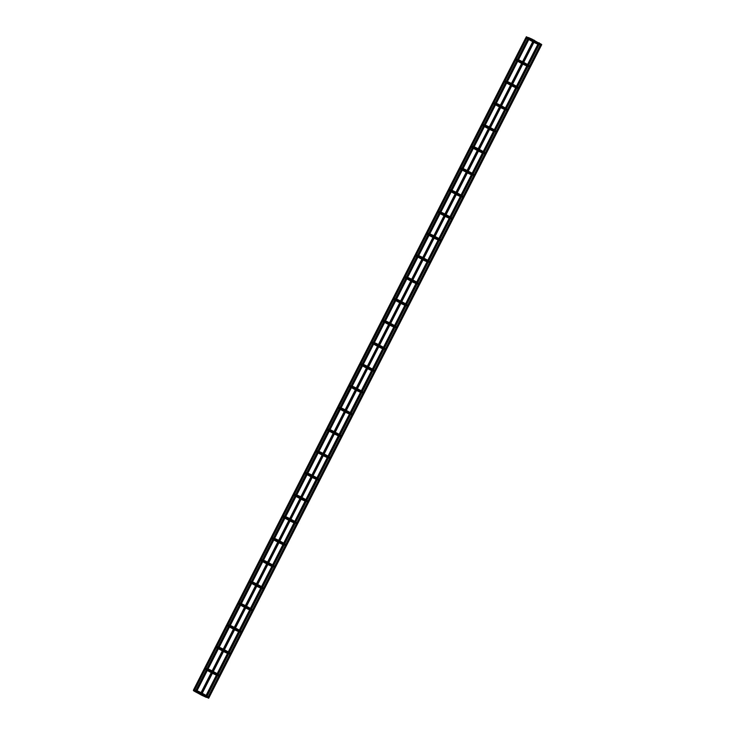 <?xml version="1.0" encoding="UTF-8"?>
<svg xmlns="http://www.w3.org/2000/svg" width="735" height="735" viewBox="0 0 735 735"><rect width="100%" height="100%" fill="white"/><g stroke="black" fill="none" stroke-linecap="round" stroke-linejoin="round"><path stroke-width="1.1" d="M204.505 696.578A0.542 0.496 109.3 0 0 205.212 696.265A0.542 0.496 109.3 0 0 204.927 695.595L205.754 695.889A0.542 0.496 109.3 0 1 205.837 695.926M205.35 696.881A0.542 0.496 109.3 0 1 205.331 696.872L202.401 695.576L202.86 695.172M207.325 697.57A0.542 0.496 -70.7 0 0 208.042 697.258A0.542 0.496 -70.7 0 0 207.123 696.89A0.542 0.496 -70.7 0 0 207.325 697.57M215.585 674.822A0.542 0.496 109.3 0 0 216.292 674.509A0.542 0.496 109.3 0 0 216.007 673.839L216.843 674.133A0.542 0.496 109.3 0 1 216.917 674.17M213.949 673.416L213.49 673.82L216.43 675.125A0.542 0.496 109.3 0 1 216.421 675.116M218.414 675.814A0.542 0.496 -70.7 0 0 219.122 675.502A0.542 0.496 -70.7 0 0 218.203 675.134A0.542 0.496 -70.7 0 0 218.414 675.814M226.674 653.066A0.542 0.496 109.3 0 0 227.381 652.754A0.542 0.496 109.3 0 0 227.097 652.083L227.923 652.377A0.542 0.496 109.3 0 1 228.006 652.414M225.029 651.66L224.579 652.064L227.519 653.369A0.542 0.496 109.3 0 1 227.501 653.36M229.504 654.058A0.542 0.496 -70.7 0 0 230.211 653.746A0.542 0.496 -70.7 0 0 229.292 653.378A0.542 0.496 -70.7 0 0 229.504 654.058M237.754 631.31A0.542 0.496 109.3 0 0 238.471 630.997A0.542 0.496 109.3 0 0 238.177 630.327L239.013 630.621A0.542 0.496 109.3 0 1 239.086 630.658M238.599 631.613A0.542 0.496 109.3 0 1 238.59 631.604L235.659 630.308L236.119 629.904M240.584 632.302A0.542 0.496 -70.7 0 0 241.291 631.99A0.542 0.496 -70.7 0 0 240.382 631.622A0.542 0.496 -70.7 0 0 240.584 632.302M248.843 609.554A0.542 0.496 109.3 0 0 249.551 609.241A0.542 0.496 109.3 0 0 249.266 608.571L250.093 608.865A0.542 0.496 109.3 0 1 250.176 608.902M249.689 609.857A0.542 0.496 109.3 0 1 249.679 609.848L246.758 608.552M251.673 610.546A0.542 0.496 -70.7 0 0 252.381 610.234A0.542 0.496 -70.7 0 0 251.462 609.866A0.542 0.496 -70.7 0 0 251.673 610.546M259.924 587.798A0.542 0.496 109.3 0 0 260.64 587.486A0.542 0.496 109.3 0 0 260.346 586.815L261.182 587.109A0.542 0.496 109.3 0 1 261.265 587.146M258.288 586.392L257.829 586.796L260.769 588.101A0.542 0.496 109.3 0 1 260.76 588.092M262.753 588.79A0.542 0.496 -70.7 0 0 263.47 588.478A0.542 0.496 -70.7 0 0 262.551 588.11A0.542 0.496 -70.7 0 0 262.753 588.79M271.013 566.042A0.542 0.496 109.3 0 0 271.72 565.729A0.542 0.496 109.3 0 0 271.435 565.059L272.272 565.353A0.542 0.496 109.3 0 1 272.345 565.39M269.377 564.636L268.918 565.04L271.858 566.345A0.542 0.496 109.3 0 1 271.849 566.336M273.843 567.034A0.542 0.496 -70.7 0 0 274.55 566.722A0.542 0.496 -70.7 0 0 273.631 566.354A0.542 0.496 -70.7 0 0 273.843 567.034M282.102 544.286A0.542 0.496 109.3 0 0 282.81 543.974A0.542 0.496 109.3 0 0 282.516 543.303L283.352 543.597A0.542 0.496 109.3 0 1 283.434 543.634M282.947 544.589A0.542 0.496 109.3 0 1 282.929 544.58L280.017 543.284M284.923 545.278A0.542 0.496 -70.7 0 0 285.639 544.966A0.542 0.496 -70.7 0 0 284.721 544.598A0.542 0.496 -70.7 0 0 284.923 545.278M293.182 522.53A0.542 0.496 109.3 0 0 293.89 522.217A0.542 0.496 109.3 0 0 293.605 521.547L294.441 521.841A0.542 0.496 109.3 0 1 294.514 521.878M291.547 521.124L291.088 521.528L294.028 522.833A0.542 0.496 109.3 0 1 294.018 522.824M296.012 523.522A0.542 0.496 -70.7 0 0 296.719 523.21A0.542 0.496 -70.7 0 0 295.801 522.842A0.542 0.496 -70.7 0 0 296.012 523.522M304.272 500.774A0.542 0.496 109.3 0 0 304.979 500.462A0.542 0.496 109.3 0 0 304.694 499.791L305.521 500.085A0.542 0.496 109.3 0 1 305.604 500.122M305.117 501.077A0.542 0.496 109.3 0 1 305.098 501.068L302.177 499.772L302.627 499.368M307.101 501.766A0.542 0.496 -70.7 0 0 307.809 501.454A0.542 0.496 -70.7 0 0 306.89 501.086A0.542 0.496 -70.7 0 0 307.101 501.766M315.352 479.018A0.542 0.496 109.3 0 0 316.059 478.705A0.542 0.496 109.3 0 0 315.774 478.035L316.61 478.329A0.542 0.496 109.3 0 1 316.684 478.366M316.197 479.321A0.542 0.496 109.3 0 1 316.188 479.312L313.257 478.016L313.716 477.612M318.181 480.01A0.542 0.496 -70.7 0 0 318.889 479.698A0.542 0.496 -70.7 0 0 317.97 479.33A0.542 0.496 -70.7 0 0 318.181 480.01M326.441 457.262A0.542 0.496 109.3 0 0 327.148 456.95A0.542 0.496 109.3 0 0 326.864 456.279L327.691 456.573A0.542 0.496 109.3 0 1 327.773 456.61M324.796 455.856L324.346 456.26L327.286 457.565A0.542 0.496 109.3 0 1 327.268 457.556M329.271 458.254A0.542 0.496 -70.7 0 0 329.978 457.942A0.542 0.496 -70.7 0 0 329.06 457.574A0.542 0.496 -70.7 0 0 329.271 458.254M337.521 435.506A0.542 0.496 109.3 0 0 338.238 435.193A0.542 0.496 109.3 0 0 337.944 434.523L338.78 434.817A0.542 0.496 109.3 0 1 338.863 434.854M338.366 435.809A0.542 0.496 109.3 0 1 338.357 435.8L335.426 434.504L335.886 434.1M340.351 436.498A0.542 0.496 -70.7 0 0 341.058 436.186A0.542 0.496 -70.7 0 0 340.149 435.818A0.542 0.496 -70.7 0 0 340.351 436.498M348.611 413.75A0.542 0.496 109.3 0 0 349.318 413.438A0.542 0.496 109.3 0 0 349.033 412.767L349.86 413.061A0.542 0.496 109.3 0 1 349.943 413.098M349.456 414.053A0.542 0.496 109.3 0 1 349.447 414.044L346.516 412.748L346.975 412.344M351.44 414.742A0.542 0.496 -70.7 0 0 352.148 414.43A0.542 0.496 -70.7 0 0 351.229 414.062A0.542 0.496 -70.7 0 0 351.44 414.742M359.691 391.994A0.542 0.496 109.3 0 0 360.407 391.681A0.542 0.496 109.3 0 0 360.113 391.011L360.949 391.305A0.542 0.496 109.3 0 1 361.032 391.342M360.545 392.297A0.542 0.496 109.3 0 1 360.527 392.288L357.614 390.992M362.52 392.986A0.542 0.496 -70.7 0 0 363.237 392.674A0.542 0.496 -70.7 0 0 362.318 392.306A0.542 0.496 -70.7 0 0 362.52 392.986M370.78 370.238A0.542 0.496 109.3 0 0 371.487 369.925A0.542 0.496 109.3 0 0 371.203 369.255L372.039 369.549A0.542 0.496 109.3 0 1 372.112 369.586M371.625 370.541A0.542 0.496 109.3 0 1 371.616 370.532L368.685 369.236L369.145 368.832M373.61 371.23A0.542 0.496 -70.7 0 0 374.317 370.918A0.542 0.496 -70.7 0 0 373.398 370.55A0.542 0.496 -70.7 0 0 373.61 371.23M381.869 348.482A0.542 0.496 109.3 0 0 382.577 348.169A0.542 0.496 109.3 0 0 382.283 347.499L383.119 347.793A0.542 0.496 109.3 0 1 383.201 347.83M380.225 347.076L379.765 347.48L382.714 348.785A0.542 0.496 109.3 0 1 382.696 348.776M384.69 349.474A0.542 0.496 -70.7 0 0 385.406 349.162A0.542 0.496 -70.7 0 0 384.488 348.794A0.542 0.496 -70.7 0 0 384.69 349.474M392.949 326.726A0.542 0.496 109.3 0 0 393.657 326.413A0.542 0.496 109.3 0 0 393.372 325.743L394.208 326.037A0.542 0.496 109.3 0 1 394.282 326.074M393.795 327.029A0.542 0.496 109.3 0 1 393.785 327.02L390.864 325.724M395.779 327.718A0.542 0.496 -70.7 0 0 396.487 327.406A0.542 0.496 -70.7 0 0 395.568 327.038A0.542 0.496 -70.7 0 0 395.779 327.718M404.039 304.97A0.542 0.496 109.3 0 0 404.746 304.658A0.542 0.496 109.3 0 0 404.461 303.987L405.288 304.281A0.542 0.496 109.3 0 1 405.371 304.318M402.394 303.564L401.944 303.968L404.884 305.273A0.542 0.496 109.3 0 1 404.866 305.264M406.868 305.962A0.542 0.496 -70.7 0 0 407.576 305.65A0.542 0.496 -70.7 0 0 406.657 305.282A0.542 0.496 -70.7 0 0 406.868 305.962M415.119 283.214A0.542 0.496 109.3 0 0 415.835 282.901A0.542 0.496 109.3 0 0 415.541 282.231L416.377 282.525A0.542 0.496 109.3 0 1 416.451 282.562M415.964 283.517A0.542 0.496 109.3 0 1 415.955 283.508L413.024 282.212L413.483 281.808M417.949 284.206A0.542 0.496 -70.7 0 0 418.656 283.894A0.542 0.496 -70.7 0 0 417.737 283.526A0.542 0.496 -70.7 0 0 417.949 284.206M426.208 261.458A0.542 0.496 109.3 0 0 426.916 261.145A0.542 0.496 109.3 0 0 426.631 260.475L427.458 260.769A0.542 0.496 109.3 0 1 427.54 260.806M427.053 261.761A0.542 0.496 109.3 0 1 427.035 261.752L424.123 260.456M429.038 262.45A0.542 0.496 -70.7 0 0 429.745 262.138A0.542 0.496 -70.7 0 0 428.827 261.77A0.542 0.496 -70.7 0 0 429.038 262.45M437.288 239.702A0.542 0.496 109.3 0 0 438.005 239.389A0.542 0.496 109.3 0 0 437.711 238.719L438.547 239.013A0.542 0.496 109.3 0 1 438.63 239.05M435.653 238.296L435.193 238.7L438.133 240.005A0.542 0.496 109.3 0 1 438.124 239.996M440.118 240.694A0.542 0.496 -70.7 0 0 440.835 240.382A0.542 0.496 -70.7 0 0 439.916 240.014A0.542 0.496 -70.7 0 0 440.118 240.694M448.378 217.946A0.542 0.496 109.3 0 0 449.085 217.633A0.542 0.496 109.3 0 0 448.8 216.963L449.627 217.257A0.542 0.496 109.3 0 1 449.71 217.294M449.223 218.249A0.542 0.496 109.3 0 1 449.214 218.24L446.283 216.944L446.742 216.54M451.207 218.938A0.542 0.496 -70.7 0 0 451.915 218.626A0.542 0.496 -70.7 0 0 450.996 218.258A0.542 0.496 -70.7 0 0 451.207 218.938M459.458 196.19A0.542 0.496 109.3 0 0 460.174 195.877A0.542 0.496 109.3 0 0 459.88 195.207L460.716 195.501A0.542 0.496 109.3 0 1 460.799 195.528M460.312 196.493A0.542 0.496 109.3 0 1 460.294 196.484L457.381 195.188M462.287 197.182A0.542 0.496 -70.7 0 0 463.004 196.87A0.542 0.496 -70.7 0 0 462.085 196.502A0.542 0.496 -70.7 0 0 462.287 197.182M470.547 174.434A0.542 0.496 109.3 0 0 471.254 174.121A0.542 0.496 109.3 0 0 470.97 173.451L471.806 173.745A0.542 0.496 109.3 0 1 471.879 173.772M468.912 173.028L468.452 173.432L471.392 174.737A0.542 0.496 109.3 0 1 471.383 174.728M473.377 175.426A0.542 0.496 -70.7 0 0 474.084 175.114A0.542 0.496 -70.7 0 0 473.165 174.746A0.542 0.496 -70.7 0 0 473.377 175.426M481.636 152.678A0.542 0.496 109.3 0 0 482.344 152.365A0.542 0.496 109.3 0 0 482.059 151.695L482.886 151.98A0.542 0.496 109.3 0 1 482.968 152.016M482.482 152.981A0.542 0.496 109.3 0 1 482.463 152.972L479.532 151.676L479.992 151.272M484.457 153.67A0.542 0.496 -70.7 0 0 485.173 153.358A0.542 0.496 -70.7 0 0 484.255 152.99A0.542 0.496 -70.7 0 0 484.457 153.67M492.716 130.922A0.542 0.496 109.3 0 0 493.424 130.609A0.542 0.496 109.3 0 0 493.139 129.939L493.975 130.224A0.542 0.496 109.3 0 1 494.049 130.26M491.081 129.516L490.622 129.92L493.562 131.225A0.542 0.496 109.3 0 1 493.553 131.216M495.546 131.914A0.542 0.496 -70.7 0 0 496.254 131.602A0.542 0.496 -70.7 0 0 495.335 131.234A0.542 0.496 -70.7 0 0 495.546 131.914M503.806 109.166A0.542 0.496 109.3 0 0 504.513 108.853A0.542 0.496 109.3 0 0 504.228 108.183L505.055 108.468A0.542 0.496 109.3 0 1 505.138 108.504M502.161 107.76L501.711 108.155L504.651 109.469A0.542 0.496 109.3 0 1 504.633 109.46M506.636 110.158A0.542 0.496 -70.7 0 0 507.343 109.846A0.542 0.496 -70.7 0 0 506.424 109.478A0.542 0.496 -70.7 0 0 506.636 110.158M514.886 87.41A0.542 0.496 109.3 0 0 515.602 87.097A0.542 0.496 109.3 0 0 515.308 86.427L516.145 86.712A0.542 0.496 109.3 0 1 516.218 86.748M515.731 87.713A0.542 0.496 109.3 0 1 515.722 87.704L512.8 86.408L513.25 86.004M517.716 88.402A0.542 0.496 -70.7 0 0 518.423 88.09A0.542 0.496 -70.7 0 0 517.513 87.722A0.542 0.496 -70.7 0 0 517.716 88.402M525.975 65.654A0.542 0.496 109.3 0 0 526.683 65.341A0.542 0.496 109.3 0 0 526.398 64.671L527.225 64.956A0.542 0.496 109.3 0 1 527.307 64.992M526.82 65.957A0.542 0.496 109.3 0 1 526.811 65.948L523.89 64.652L524.331 64.248M528.805 66.646A0.542 0.496 -70.7 0 0 529.512 66.334A0.542 0.496 -70.7 0 0 528.594 65.966A0.542 0.496 -70.7 0 0 528.805 66.646M537.055 43.898A0.542 0.496 109.3 0 0 537.772 43.585A0.542 0.496 109.3 0 0 537.478 42.915L538.314 43.2A0.542 0.496 109.3 0 1 538.498 43.319M537.91 44.201A0.542 0.496 109.3 0 1 537.891 44.192L534.979 42.896M539.885 44.89A0.542 0.496 -70.7 0 0 540.602 44.578A0.542 0.496 -70.7 0 0 539.683 44.21A0.542 0.496 -70.7 0 0 539.885 44.89M533.867 41.096L533.187 40.783L533.867 41.096M200.82 694.74L200.141 694.419L533.187 40.783M528.924 38.422L528.245 38.11L528.924 38.422M195.877 692.058L195.198 691.745L528.245 38.11M526.995 37.062L526.315 36.75L526.995 37.062M529.283 37.871L528.603 37.549L529.283 37.871M534.529 40.388L533.84 40.067L534.529 40.388M539.049 43.595L538.369 43.282L539.049 43.595M206.002 697.239L205.322 696.918L538.369 43.282M541.447 44.44L540.767 44.118L541.447 44.44M208.409 698.075L207.399 697.598M539.472 43.062L538.792 42.749L539.472 43.062M194.95 690.891L194.49 691.295L195.225 691.69M194.426 690.018A0.542 0.496 -70.7 0 0 194.159 689.77C193.02 690.119 193.13 690.624 194.49 691.295M197.963 691.947A0.542 0.496 -70.7 0 0 197.816 691.056L196.916 690.735M199.433 692.737L199.984 692.085L197.816 691.056M207.573 696.559L207.049 695.916M212.204 673.122L213.499 673.82M206.03 669.135L205.579 669.539L206.314 669.934M205.515 668.262A0.542 0.496 -70.7 0 0 205.24 668.014C204.109 668.363 204.22 668.868 205.579 669.539M209.052 670.191A0.542 0.496 -70.7 0 0 208.905 669.3L208.005 668.979M210.513 670.981L211.064 670.329L208.905 669.3M218.662 674.803L218.13 674.16M224.579 652.064L223.293 651.366M216.604 646.506A0.542 0.496 -70.7 0 0 216.329 646.258C215.19 646.607 215.3 647.112 216.66 647.783L217.395 648.178M220.132 648.435A0.542 0.496 -70.7 0 0 219.995 647.544L219.085 647.223M221.602 649.226L222.154 648.573L219.995 647.544M229.743 653.047L229.219 652.404M228.199 625.623L227.749 626.027L228.484 626.422M227.685 624.75A0.542 0.496 -70.7 0 0 227.418 624.502C226.279 624.851 226.389 625.356 227.749 626.027M231.222 626.679A0.542 0.496 -70.7 0 0 231.075 625.788L230.174 625.467M232.683 627.47L233.234 626.817L231.075 625.788M240.832 631.291L240.308 630.639M247.208 608.148L247.254 607.606L246.749 608.552L245.462 607.854M239.288 603.867L238.829 604.271L239.564 604.666M238.774 602.994A0.542 0.496 -70.7 0 0 238.498 602.746C237.359 603.095 237.469 603.6 238.829 604.271M242.311 604.923A0.542 0.496 -70.7 0 0 242.164 604.032L241.255 603.711M243.772 605.713L244.323 605.061L242.164 604.032M251.921 609.536L251.388 608.883M257.829 586.796L256.543 586.098M249.854 581.238A0.542 0.496 -70.7 0 0 249.588 580.99C248.448 581.339 248.559 581.844 249.918 582.515L250.653 582.91M253.391 583.167A0.542 0.496 -70.7 0 0 253.244 582.276L252.344 581.955M254.852 583.957L255.412 583.305L253.244 582.276M263.001 587.779L262.478 587.127M268.918 565.04L267.632 564.342M261.458 560.355L260.998 560.759L261.733 561.154M260.943 559.482A0.542 0.496 -70.7 0 0 260.668 559.234C259.538 559.583 259.648 560.088 260.998 560.759M264.481 561.411A0.542 0.496 -70.7 0 0 264.334 560.52L263.433 560.199M265.941 562.201L266.493 561.549L264.334 560.52M274.091 566.024L273.558 565.371M280.458 542.88L280.513 542.338L279.998 543.284L278.712 542.586M272.547 538.599L272.088 539.003L272.823 539.398M272.023 537.726A0.542 0.496 -70.7 0 0 271.757 537.478C270.618 537.827 270.728 538.332 272.088 539.003M275.561 539.655A0.542 0.496 -70.7 0 0 275.414 538.764L274.513 538.443M277.031 540.446L277.582 539.793L275.414 538.764M285.171 544.267L284.647 543.615M291.088 521.528L289.801 520.83M283.113 515.97A0.542 0.496 -70.7 0 0 282.837 515.722C281.707 516.071 281.817 516.576 283.168 517.247L283.903 517.642M286.65 517.899A0.542 0.496 -70.7 0 0 286.503 517.008L285.603 516.687M288.111 518.689L288.662 518.037L286.503 517.008M296.26 522.511L295.727 521.859M294.717 495.087L294.257 495.491L294.992 495.886M294.193 494.214A0.542 0.496 -70.7 0 0 293.926 493.966C292.787 494.315 292.897 494.82 294.257 495.491M297.73 496.143A0.542 0.496 -70.7 0 0 297.583 495.252L296.683 494.931M299.2 496.933L299.751 496.281L297.583 495.252M307.34 500.755L306.817 500.103M305.797 473.331L305.347 473.735L306.082 474.13M305.282 472.458A0.542 0.496 -70.7 0 0 305.007 472.21C303.877 472.559 303.987 473.064 305.347 473.735M308.819 474.387A0.542 0.496 -70.7 0 0 308.672 473.496L307.772 473.175M310.28 475.178L310.832 474.525L308.672 473.496M318.43 479L317.897 478.347M324.346 456.26L323.06 455.562M316.886 451.575L316.427 451.979L317.162 452.374M316.372 450.702A0.542 0.496 -70.7 0 0 316.096 450.454C314.957 450.803 315.067 451.308 316.427 451.979M319.9 452.631A0.542 0.496 -70.7 0 0 319.762 451.74L318.852 451.419M321.37 453.421L321.921 452.769L319.762 451.74M329.51 457.243L328.986 456.591M327.975 429.819L327.516 430.223L328.251 430.618M327.452 428.946A0.542 0.496 -70.7 0 0 327.185 428.698C326.046 429.047 326.156 429.552 327.516 430.223M330.989 430.875A0.542 0.496 -70.7 0 0 330.842 429.984L329.941 429.663M332.45 431.665L333.001 431.013L330.842 429.984M340.599 435.487L340.075 434.835M339.055 408.063L338.596 408.467L339.331 408.862M338.541 407.19A0.542 0.496 -70.7 0 0 338.265 406.942C337.126 407.291 337.246 407.796 338.596 408.467M342.078 409.119A0.542 0.496 -70.7 0 0 341.931 408.228L341.031 407.907M343.539 409.909L344.09 409.257L341.931 408.228M351.688 413.731L351.155 413.079M358.055 390.588L358.11 390.046L357.596 390.992L356.31 390.294M350.145 386.307L349.685 386.711L350.42 387.106M349.621 385.434A0.542 0.496 -70.7 0 0 349.355 385.186C348.215 385.535 348.326 386.04 349.685 386.711M353.158 387.363A0.542 0.496 -70.7 0 0 353.011 386.472L352.111 386.151M354.619 388.154L355.18 387.501L353.011 386.472M362.768 391.975L362.245 391.323M360.71 363.678A0.542 0.496 -70.7 0 0 360.435 363.43C359.305 363.779 359.415 364.284 360.766 364.955L361.501 365.35M364.248 365.607A0.542 0.496 -70.7 0 0 364.101 364.716L363.2 364.395M365.708 366.397L366.26 365.745L364.101 364.716M373.858 370.219L373.325 369.567M379.765 347.48L378.479 346.782M372.314 342.795L371.855 343.19L372.59 343.594M371.791 341.922A0.542 0.496 -70.7 0 0 371.524 341.674C370.385 342.023 370.495 342.528 371.855 343.19M375.328 343.851A0.542 0.496 -70.7 0 0 375.181 342.96L374.28 342.639M376.798 344.642L377.349 343.989L375.181 342.96M384.938 348.463L384.414 347.811M391.314 325.32L391.369 324.778L390.855 325.724L389.568 325.026M383.394 321.039L382.944 321.434L383.67 321.838M382.88 320.166A0.542 0.496 -70.7 0 0 382.604 319.918C381.474 320.267 381.584 320.772 382.944 321.434M386.417 322.095A0.542 0.496 -70.7 0 0 386.27 321.204L385.37 320.883M387.878 322.885L388.429 322.233L386.27 321.204M396.027 326.707L395.494 326.055M401.944 303.968L400.658 303.27M393.969 298.41A0.542 0.496 -70.7 0 0 393.694 298.162C392.554 298.511 392.665 299.016 394.024 299.678L394.759 300.082M397.497 300.339A0.542 0.496 -70.7 0 0 397.359 299.448L396.45 299.127M398.967 301.129L399.518 300.477L397.359 299.448M407.107 304.952L406.584 304.299M405.564 277.527L405.114 277.922L405.849 278.326M405.049 276.654A0.542 0.496 -70.7 0 0 404.783 276.406C403.644 276.755 403.754 277.26 405.114 277.922M408.587 278.583A0.542 0.496 -70.7 0 0 408.44 277.692L407.539 277.371M410.047 279.373L410.599 278.721L408.44 277.692M418.197 283.195L417.664 282.543M424.564 260.052L424.619 259.51L424.113 260.456L422.827 259.758M416.139 254.898A0.542 0.496 -70.7 0 0 415.863 254.65C414.724 254.999 414.834 255.504 416.194 256.166L416.929 256.57M419.667 256.827A0.542 0.496 -70.7 0 0 419.529 255.936L418.619 255.615M421.137 257.617L421.688 256.965L419.529 255.936M429.277 261.44L428.753 260.787M435.193 238.7L433.907 238.002M427.219 233.142A0.542 0.496 -70.7 0 0 426.952 232.894C425.813 233.243 425.923 233.748 427.283 234.41L428.018 234.814M430.756 235.071A0.542 0.496 -70.7 0 0 430.609 234.18L429.709 233.859M432.217 235.862L432.777 235.209L430.609 234.18M440.366 239.683L439.842 239.031M438.823 212.259L438.363 212.654L439.098 213.058M438.308 211.386A0.542 0.496 -70.7 0 0 438.032 211.138C436.902 211.487 437.013 211.992 438.363 212.654M441.845 213.315A0.542 0.496 -70.7 0 0 441.698 212.424L440.798 212.103M443.306 214.105L443.857 213.453L441.698 212.424M451.455 217.927L450.923 217.275M457.822 194.784L457.877 194.233L457.363 195.188L456.077 194.49M449.912 190.503L449.452 190.898L450.188 191.302M449.388 189.63A0.542 0.496 -70.7 0 0 449.122 189.382C447.983 189.731 448.093 190.236 449.452 190.898M452.925 191.559A0.542 0.496 -70.7 0 0 452.778 190.659L451.878 190.347M454.395 192.35L454.947 191.697L452.778 190.659M462.535 196.172L462.012 195.519M468.452 173.432L467.166 172.734M460.477 167.874A0.542 0.496 -70.7 0 0 460.202 167.626C459.072 167.975 459.182 168.48 460.533 169.142L461.268 169.546M464.015 169.803A0.542 0.496 -70.7 0 0 463.868 168.903L462.967 168.591M465.475 170.594L466.027 169.941L463.868 168.903M473.625 174.416L473.092 173.763M471.558 146.118A0.542 0.496 -70.7 0 0 471.291 145.87C470.152 146.219 470.262 146.724 471.622 147.386L472.357 147.79M475.095 148.047A0.542 0.496 -70.7 0 0 474.948 147.147L474.047 146.835M476.565 148.838L477.116 148.185L474.948 147.147M484.705 152.659L484.181 152.007M490.622 129.92L489.335 129.222M483.161 125.235L482.711 125.63L483.446 126.034M482.647 124.362A0.542 0.496 -70.7 0 0 482.371 124.114C481.241 124.454 481.351 124.968 482.711 125.63M486.184 126.291A0.542 0.496 -70.7 0 0 486.037 125.391L485.137 125.079M487.645 127.081L488.196 126.429L486.037 125.391M495.794 130.903L495.261 130.251M500.425 107.466L501.72 108.164M494.251 103.479L493.791 103.874L494.526 104.278M493.736 102.606A0.542 0.496 -70.7 0 0 493.461 102.358C492.321 102.698 492.432 103.212 493.791 103.874M497.264 104.535A0.542 0.496 -70.7 0 0 497.126 103.635L496.217 103.323M498.734 105.325L499.286 104.673L497.126 103.635M506.874 109.147L506.351 108.495M505.331 81.723L504.881 82.118L505.616 82.522M504.816 80.85A0.542 0.496 -70.7 0 0 504.55 80.602C503.411 80.942 503.521 81.456 504.881 82.118M508.354 82.779A0.542 0.496 -70.7 0 0 508.207 81.879L507.306 81.567M509.814 83.569L510.366 82.917L508.207 81.879M517.964 87.391L517.44 86.739M516.42 59.967L515.961 60.362L516.696 60.766M515.906 59.094A0.542 0.496 -70.7 0 0 515.63 58.846C514.491 59.186 514.601 59.7 515.961 60.362M519.443 61.023A0.542 0.496 -70.7 0 0 519.296 60.123L518.386 59.811M520.904 61.813L521.455 61.161L519.296 60.123M529.053 65.635L528.52 64.983M535.42 42.492L535.475 41.941L534.961 42.887L533.674 42.198M526.986 37.338A0.542 0.496 -70.7 0 0 526.719 37.09C525.58 37.43 525.69 37.944 527.05 38.606L527.785 39.01M530.523 39.267A0.542 0.496 -70.7 0 0 530.376 38.367L526.719 37.09M531.984 40.057L532.544 39.405L530.376 38.367M540.133 43.879L532.544 39.405M540.308 43.907L541.144 44.192A0.542 0.496 109.3 0 1 541.392 44.403M204.927 695.595L201.611 693.923M196.172 692.205L200.168 694.364M534.143 41.27L201.105 694.915L202.401 695.576M193.801 690.79L194.215 689.88L195.712 690.725M196.658 691.24L200.664 693.408M195.896 690.376L194.159 689.77M206.103 695.402L201.987 693.169M201.041 692.664L199.984 692.085M207.077 697.147L206.563 696.872M207.748 696.587L208.235 696.752M216.007 673.839L212.691 672.167M207.261 670.449L211.257 672.608M204.89 669.034L205.304 668.124L206.801 668.969M207.748 669.484L211.744 671.652M206.976 668.62L205.24 668.014M217.183 673.646L213.076 671.413M212.121 670.908L211.064 670.329M218.157 675.391L217.643 675.116M218.837 674.831L219.324 674.996M227.097 652.083L223.78 650.411M218.341 648.693L222.347 650.852M215.971 647.278L216.384 646.368L217.882 647.213M218.828 647.728L222.834 649.896M218.065 646.864L216.329 646.258M228.273 651.89L224.157 649.657M223.21 649.152L222.154 648.573M229.246 653.635L228.732 653.36M229.926 653.075L230.404 653.24M238.177 630.327L234.86 628.655M229.43 626.937L233.427 629.096M234.373 629.61L235.659 630.308M227.06 625.522L227.473 624.612L228.971 625.457M229.917 625.972L233.914 628.14M229.145 625.108L227.418 624.502M239.353 630.134L235.246 627.901M234.3 627.396L233.234 626.817M240.327 631.88L239.812 631.604M241.006 631.319L241.493 631.484M249.266 608.571L245.949 606.889M240.51 605.181L244.516 607.34M238.14 603.766L238.563 602.856L240.051 603.701M240.997 604.216L245.003 606.384M240.235 603.352L238.498 602.746M250.442 608.378L246.326 606.145M245.38 605.64L244.323 605.061M251.416 610.124L250.901 609.848M252.096 609.563L252.574 609.728M260.346 586.815L257.029 585.133M251.6 583.425L255.596 585.584M249.229 582.01L249.643 581.1L251.14 581.945M252.087 582.46L256.083 584.628M251.315 581.596L249.588 580.99M261.531 586.622L257.415 584.389M256.469 583.884L255.412 583.305M262.505 588.367L261.982 588.092M263.176 587.807L263.663 587.972M271.435 565.059L268.119 563.378M262.68 561.669L266.686 563.828M260.319 560.254L260.732 559.344L262.23 560.189M263.176 560.704L267.173 562.872M262.404 559.84L260.668 559.234M272.612 564.866L268.495 562.633M267.549 562.128L266.493 561.549M273.585 566.611L273.071 566.336M274.265 566.051L274.752 566.216M282.516 543.303L279.208 541.621M273.769 539.913L277.766 542.072M271.399 538.498L271.812 537.588L273.31 538.433M274.256 538.948L278.262 541.116M273.493 538.084L271.757 537.478M283.701 543.11L279.585 540.877M278.638 540.372L277.582 539.793M284.675 544.855L284.16 544.58M285.345 544.295L285.832 544.46M293.605 521.547L290.288 519.865M284.858 518.157L288.855 520.316M282.488 516.742L282.901 515.832L284.399 516.677M285.345 517.192L289.342 519.36M284.574 516.328L282.837 515.722M294.781 521.354L290.665 519.121M289.719 518.616L288.662 518.037M295.755 523.1L295.24 522.824M296.435 522.539L296.922 522.704M304.694 499.791L301.378 498.109M295.939 496.401L299.935 498.56M300.881 499.074L302.177 499.772M293.568 494.986L293.982 494.076L295.479 494.921M296.425 495.436L300.431 497.604M295.663 494.572L293.926 493.966M305.87 499.598L301.754 497.365M300.808 496.86L299.751 496.281M306.844 501.343L306.33 501.068M307.515 500.783L308.002 500.948M315.774 478.035L312.458 476.353M307.028 474.645L311.024 476.804M311.971 477.318L313.257 478.016M304.658 473.23L305.071 472.32L306.568 473.165M307.515 473.68L311.511 475.848M306.743 472.816L305.007 472.21M316.95 477.842L312.844 475.609M311.888 475.104L310.832 474.525M317.924 479.587L317.41 479.312M318.604 479.027L319.091 479.192M326.864 456.279L323.547 454.597M318.108 452.889L322.114 455.048M315.738 451.474L316.151 450.564L317.649 451.409M318.595 451.924L322.601 454.092M317.832 451.06L316.096 450.454M328.04 456.086L323.924 453.853M322.977 453.348L321.921 452.769M329.014 457.831L328.499 457.556M329.693 457.271L330.171 457.436M337.944 434.523L334.627 432.841M329.197 431.133L333.194 433.292M334.14 433.806L335.426 434.504M326.827 429.718L327.24 428.808L328.738 429.653M329.684 430.168L333.681 432.336M328.912 429.304L327.185 428.698M339.129 434.33L335.013 432.097M334.067 431.592L333.001 431.013M340.103 436.075L339.579 435.8M340.774 435.515L341.26 435.68M349.033 412.767L345.716 411.085M340.277 409.377L344.283 411.536M345.229 412.05L346.516 412.748M337.907 407.962L338.33 407.052L339.818 407.897M340.774 408.412L344.77 410.58M340.002 407.548L338.265 406.942M350.209 412.574L346.093 410.341M345.147 409.836L344.09 409.257M351.183 414.319L350.668 414.044M351.863 413.759L352.35 413.924M360.113 391.011L356.797 389.329M351.367 387.621L355.363 389.78M348.996 386.206L349.41 385.296L350.907 386.141M351.854 386.656L355.85 388.824M351.091 385.792L349.355 385.186M361.298 390.818L357.182 388.585M356.236 388.08L355.18 387.501M362.272 392.563L361.749 392.288M362.943 392.003L363.43 392.168M371.203 369.255L367.886 367.573M362.447 365.865L366.453 368.024M367.399 368.538L368.685 369.236M360.086 364.45L360.499 363.54L361.997 364.385M362.943 364.9L366.94 367.068M362.171 364.036L360.435 363.43M372.379 369.062L368.263 366.829M367.316 366.324L366.26 365.745M373.352 370.808L372.838 370.532M374.032 370.247L374.519 370.412M382.283 347.499L378.975 345.817M373.536 344.109L377.533 346.268M371.166 342.685L371.579 341.784L373.077 342.629M374.023 343.144L378.029 345.312M373.261 342.28L371.524 341.674M383.468 347.306L379.352 345.073M378.406 344.568L377.349 343.989M384.442 349.051L383.927 348.776M385.112 348.491L385.599 348.656M393.372 325.743L390.055 324.062M384.625 322.353L388.622 324.512M382.255 320.929L382.669 320.028L384.166 320.873M385.112 321.388L389.109 323.556M384.341 320.524L382.604 319.918M394.548 325.55L390.432 323.317M389.486 322.812L388.429 322.233M395.522 327.296L395.007 327.02M396.202 326.735L396.689 326.9M404.461 303.987L401.145 302.305M395.706 300.597L399.702 302.756M393.335 299.173L393.749 298.272L395.246 299.117M396.193 299.632L400.198 301.8M395.43 298.768L393.694 298.162M405.637 303.794L401.521 301.561M400.575 301.056L399.518 300.477M406.611 305.539L406.097 305.264M407.282 304.979L407.769 305.144M415.541 282.231L412.225 280.55M406.795 278.831L410.791 281M411.738 281.514L413.024 282.212M404.425 277.417L404.838 276.516L406.336 277.361M407.282 277.876L411.278 280.044M406.51 277.012L404.783 276.406M416.717 282.038L412.611 279.805M411.664 279.3L410.599 278.721M417.691 283.784L417.177 283.508M418.371 283.223L418.858 283.388M426.631 260.475L423.314 258.793M417.875 257.075L421.881 259.244M415.505 255.661L415.927 254.76L417.416 255.605M418.362 256.12L422.368 258.288M417.599 255.256L415.863 254.65M427.807 260.282L423.691 258.049M422.744 257.544L421.688 256.965M428.781 262.027L428.266 261.752M429.46 261.467L429.938 261.632M437.711 238.719L434.394 237.037M428.964 235.319L432.961 237.488M426.594 233.905L427.007 233.004L428.505 233.849M429.451 234.364L433.448 236.532M428.68 233.5L426.952 232.894M438.896 238.526L434.78 236.293M433.834 235.788L432.777 235.209M439.87 240.271L439.346 239.996M440.541 239.711L441.028 239.876M448.8 216.963L445.483 215.281M440.044 213.563L444.05 215.732M444.997 216.246L446.283 216.944M437.674 212.149L438.097 211.248L439.585 212.093M440.541 212.608L444.537 214.776M439.769 211.744L438.032 211.138M449.976 216.77L445.86 214.537M444.914 214.032L443.857 213.453M450.95 218.516L450.436 218.24M451.63 217.955L452.117 218.12M459.88 195.207L456.573 193.525M451.134 191.807L455.13 193.976M448.763 190.393L449.177 189.492L450.674 190.337M451.621 190.852L455.617 193.02M450.858 189.988L449.122 189.382M461.065 195.014L456.95 192.781M456.003 192.276L454.947 191.697M462.039 196.759L461.525 196.484M462.71 196.199L463.197 196.364M470.97 173.451L467.653 171.769M462.214 170.051L466.22 172.22M459.853 168.637L460.266 167.736L461.764 168.581M462.71 169.096L466.707 171.264M461.938 168.232L460.202 167.626M472.146 173.258L468.03 171.025M467.083 170.52L466.027 169.941M473.12 175.003L472.605 174.728M473.799 174.443L474.286 174.608M482.059 151.695L478.742 150.013M473.303 148.295L477.3 150.464M478.246 150.978L479.532 151.676M470.933 146.881L471.346 145.98L472.844 146.825M473.79 147.34L477.796 149.508M473.028 146.476L471.291 145.87M483.235 151.502L479.119 149.269M478.173 148.764L477.116 148.185M484.209 153.248L483.694 152.972M484.879 152.687L485.366 152.852M493.139 129.939L489.822 128.257M484.393 126.539L488.389 128.708M482.022 125.125L482.436 124.224L483.933 125.069M484.879 125.584L488.876 127.752M484.108 124.72L482.371 124.114M494.315 129.746L490.199 127.513M489.253 127.008L488.196 126.429M495.289 131.492L494.774 131.216M495.969 130.931L496.456 131.096M504.228 108.183L500.912 106.501M495.473 104.783L499.478 106.952M493.102 103.369L493.516 102.468L495.013 103.313M495.96 103.828L499.965 105.996M495.197 102.964L493.461 102.358M505.404 107.99L501.288 105.757M500.342 105.252L499.286 104.673M506.378 109.735L505.864 109.46M507.049 109.175L507.536 109.34M515.308 86.427L511.992 84.745M506.562 83.027L510.559 85.196M511.505 85.71L512.791 86.399M504.192 81.613L504.605 80.712L506.103 81.557M507.049 82.072L511.046 84.24M506.277 81.208L504.55 80.602M516.484 86.234L512.378 84.001M511.431 83.496L510.366 82.917M517.458 87.98L516.944 87.704M518.138 87.419L518.625 87.584M526.398 64.671L523.081 62.989M517.642 61.271L521.648 63.44M522.594 63.954L523.88 64.643M515.272 59.857L515.694 58.956L517.183 59.801M518.129 60.316L522.135 62.484M517.366 59.452L515.63 58.846M527.574 64.478L523.458 62.245M522.511 61.74L521.455 61.161M528.548 66.224L528.033 65.948M529.228 65.663L529.705 65.828M537.478 42.915L526.774 37.2L526.361 38.101M528.731 39.515L532.728 41.684M539.637 44.467L539.113 44.192M540.455 43.687L541.612 44.523M541.144 44.192L540.629 44.486M196.153 692.232L529.2 38.597M194.701 689.963L205.212 669.328M205.782 668.207L216.292 647.572M216.871 646.451L227.381 625.816M227.951 624.695L238.462 604.06M239.04 602.939L249.551 582.304M250.12 581.183L260.631 560.548M261.21 559.427L271.72 538.792M272.299 537.671L282.8 517.036M283.379 515.915L293.89 495.28M294.469 494.159L304.979 473.524M305.549 472.403L316.059 451.768M316.638 450.647L327.148 430.012M327.718 428.891L338.229 408.256M338.807 407.135L349.318 386.5M349.888 385.379L360.398 364.744M360.977 363.623L371.487 342.988M372.066 341.867L382.577 321.232M383.146 320.111L393.657 299.476M394.236 298.346L404.746 277.72M405.316 276.59L415.826 255.964M416.405 254.834L426.916 234.208M427.485 233.078L437.996 212.452M438.575 211.322L449.085 190.696M449.655 189.566L460.165 168.94M460.744 167.81L471.254 147.184M471.833 146.054L482.344 125.428M482.913 124.298L493.424 103.672M494.003 102.542L504.513 81.916M505.083 80.786L515.593 60.16M516.172 59.03L526.683 38.404M193.59 689.77L204.385 668.574M204.67 668.014L215.474 646.818M215.759 646.258L226.555 625.062M226.839 624.502L237.644 603.306M237.929 602.746L248.733 581.55M249.009 580.99L259.813 559.794M260.098 559.234L270.903 538.038M271.178 537.478L281.983 516.282M282.268 515.722L293.072 494.526M293.357 493.966L304.152 472.77M304.437 472.21L315.241 451.014M315.526 450.454L326.322 429.258M326.606 428.698L337.411 407.502M337.696 406.942L348.5 385.746M348.776 385.186L359.58 363.99M359.865 363.43L370.67 342.234M370.945 341.674L381.75 320.478M382.035 319.918L392.839 298.722M393.124 298.162L403.919 276.966M404.204 276.406L415.009 255.21M415.293 254.65L426.089 233.454M426.373 232.894L437.178 211.698M437.463 211.138L448.267 189.942M448.543 189.382L459.347 168.186M459.632 167.626L470.437 146.43M470.722 145.87L481.517 124.665M481.802 124.114L492.606 102.909M492.891 102.358L503.686 81.153M503.971 80.602L514.776 59.397M515.06 58.846L525.865 37.641M196.989 690.762L207.316 670.476M208.069 669.006L218.405 648.72M219.159 647.25L229.495 626.964M230.239 625.494L240.575 605.208M241.328 603.738L251.664 583.452M252.408 581.982L262.744 561.696M263.498 560.226L273.833 539.94M274.587 538.47L284.914 518.184M285.667 516.714L296.003 496.428M296.756 494.958L307.092 474.672M307.836 473.202L318.172 452.916M318.926 451.446L329.262 431.16M330.006 429.69L340.342 409.404M341.095 407.934L351.431 387.648M352.184 386.178L362.511 365.892M363.265 364.422L373.6 344.136M374.354 342.666L384.681 322.38M385.434 320.91L395.77 300.624M396.523 299.154L406.859 278.868M407.603 277.398L417.939 257.112M418.693 255.642L429.029 235.356M429.773 233.886L440.109 213.6M440.862 212.13L451.198 191.844M451.952 190.374L462.278 170.088M463.032 168.618L473.368 148.332M474.121 146.862L484.448 126.576M485.201 125.106L495.537 104.82M496.29 103.35L506.626 83.064M507.37 81.594L517.706 61.308M518.46 59.838L528.796 39.552M202.217 693.298L212.433 673.242M213.297 671.542L223.513 651.486M224.386 649.786L234.603 629.73M235.476 628.03L245.692 607.974M246.556 606.274L256.772 586.218M257.645 584.518L267.862 564.462M268.725 562.762L278.942 542.706M279.815 541.006L290.031 520.95M290.895 519.25L301.111 499.194M301.984 497.494L312.2 477.438M313.064 475.738L323.281 455.682M324.153 453.982L334.37 433.926M335.243 432.226L345.459 412.17M346.323 410.47L356.539 390.414M357.412 388.714L367.629 368.658M368.492 366.958L378.709 346.902M379.582 345.202L389.798 325.146M390.662 323.446L400.878 303.39M401.751 301.69L411.967 281.634M412.831 279.934L423.057 259.878M423.92 258.178L434.137 238.122M435.01 236.422L445.226 216.366M446.09 214.666L456.306 194.61M457.179 192.91L467.396 172.854M468.259 171.154L478.476 151.098M479.349 149.398L489.565 129.342M490.429 127.642L500.645 107.586M501.518 105.886L511.735 85.83M512.607 84.13L522.824 64.074M523.688 62.374L533.904 42.318M206.287 697.414L539.334 43.769M208.685 698.25L541.732 44.614M208.069 697.074L218.929 675.768M219.159 675.318L230.018 654.012M230.239 653.562L241.098 632.256M241.328 631.806L252.188 610.5M252.417 610.05L263.268 588.744M263.498 588.294L274.357 566.988M274.587 566.538L285.446 545.232M285.667 544.782L296.527 523.476M296.756 523.026L307.616 501.72M307.836 501.27L318.696 479.964M318.926 479.514L329.785 458.208M330.006 457.758L340.865 436.452M341.095 436.002L351.955 414.696M352.184 414.246L363.035 392.94M363.265 392.49L374.124 371.184M374.354 370.734L385.213 349.428M385.434 348.978L396.294 327.672M396.523 327.222L407.383 305.916M407.603 305.466L418.463 284.16M418.693 283.71L429.552 262.404M429.782 261.954L440.632 240.648M440.862 240.198L451.722 218.892M451.952 218.442L462.811 197.136M463.032 196.686L473.891 175.38M474.121 174.93L484.981 153.624M485.201 153.174L496.061 131.868M496.29 131.418L507.15 110.112M507.37 109.662L518.23 88.356M518.46 87.906L529.319 66.6M529.549 66.15L540.4 44.844M207.16 695.971L217.762 675.18M218.249 674.216L228.842 653.424M229.329 652.459L239.932 631.668M240.418 630.703L251.012 609.912M251.499 608.947L262.101 588.156M262.588 587.192L273.181 566.4M273.677 565.436L284.27 544.644M284.757 543.679L295.36 522.888M295.847 521.923L306.44 501.132M306.927 500.167L317.529 479.376M318.016 478.411L328.609 457.62M329.096 456.656L339.699 435.864M340.186 434.899L350.779 414.108M351.275 413.143L361.868 392.352M362.355 391.387L372.948 370.596M373.444 369.631L384.037 348.84M384.524 347.875L395.127 327.084M395.614 326.119L406.207 305.328M406.694 304.363L417.296 283.572M417.783 282.608L428.376 261.807M428.863 260.851L439.466 240.051M439.953 239.095L450.546 218.295M451.042 217.339L461.635 196.539M462.122 195.583L472.715 174.783M473.211 173.827L483.805 153.027M484.291 152.072L494.894 131.271M495.381 130.315L505.974 109.515M506.461 108.559L517.063 87.759M517.55 86.803L528.143 66.003M528.63 65.047L539.233 44.247"/></g></svg>
